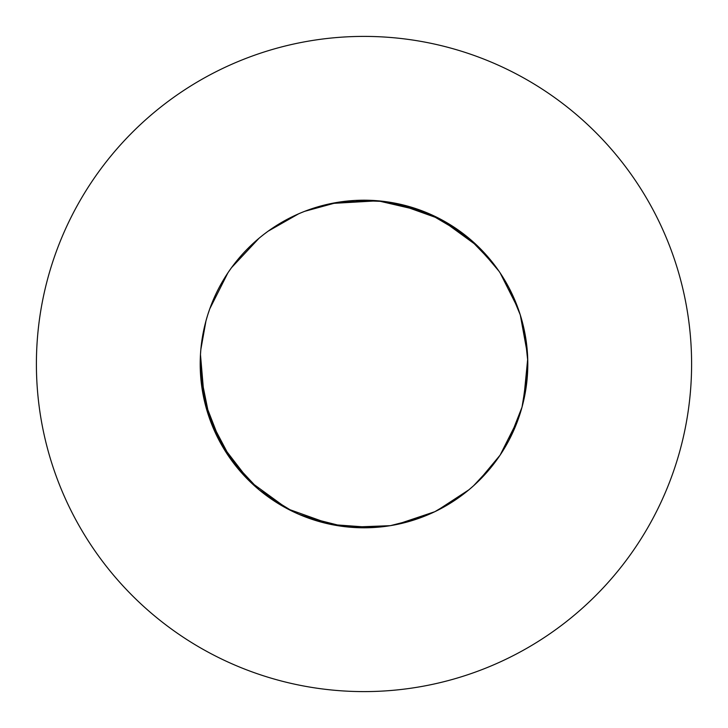 <?xml version="1.0" encoding="UTF-8"?>
<svg xmlns="http://www.w3.org/2000/svg" width="728" height="728" viewBox="0 0 728 728"><rect width="100%" height="100%" fill="white"/><g stroke="black" fill="none" stroke-linecap="round" stroke-linejoin="round"><path stroke-width="1.09" d="M372.973 527.554L331.404 524.524L287.496 508.836L249.795 481.417L221.339 444.49L204.441 401.037L200.2 364A163.8 163.8 0 0 0 364 527.8A163.8 163.8 0 0 0 527.8 364A163.8 163.8 0 0 0 364 200.2A163.8 163.8 0 0 0 200.2 364L200.837 378.396M691.6 364A327.6 327.6 0 0 0 364 36.4A327.6 327.6 0 0 0 36.4 364A327.6 327.6 0 0 0 364 691.6A327.6 327.6 0 0 0 691.6 364M396.596 203.476L440.504 219.164L478.205 246.583L493.611 263.845M200.846 378.524L207.708 413.022L200.473 373.419M207.744 413.14L221.339 444.49L224.479 449.804M246.182 477.795L224.597 450.013L227.873 455.1L209.746 419.11L208.454 415.333L209.673 418.9L200.473 373.419L200.2 364.027M229.22 457.075L231.395 460.16L209.746 419.11L223.441 448.102M246.264 477.887L254.299 485.64L249.795 481.417L227.937 455.191M227.982 455.273L231.522 460.333L259.022 489.744L254.454 485.776L259.05 489.762L254.454 485.785L259.05 489.762M283.01 506.379L260.751 491.163M260.897 491.282L263.854 493.62M264.027 493.757L268.031 496.742M268.132 496.815L293.12 511.666L264.027 493.757L259.141 489.835M293.202 511.711L298.735 514.232M298.817 514.268L326.408 523.432L298.835 514.277M298.926 514.314L304.632 516.662L343.671 526.535L304.632 516.662L298.926 514.314L304.632 516.662L343.671 526.535M390.317 525.671L384.302 526.535L390.317 525.671L384.302 526.535L390.317 525.671L350.05 527.209L345.891 526.799M346.082 526.817L343.789 526.553M355.155 527.563L384.211 526.544L350.05 527.209L355.027 527.554M390.517 525.643L401.474 523.459L390.408 525.662L418.564 518.445L390.426 525.652M401.592 523.432L434.771 511.72L401.592 523.432M434.88 511.666L459.869 496.815L436.782 510.747M436.946 510.656L468.877 489.817M468.95 489.762L473.546 485.776M473.619 485.722L493.402 464.428L473.61 485.722M473.7 485.64L478.205 481.417L500.081 455.173L478.205 481.417L473.7 485.64L478.205 481.417L500.081 455.173M500.145 455.073L518.254 419.11L520.22 413.258L518.254 419.11L500.145 455.073L503.412 449.986M503.521 449.804L509.045 440.103M509.109 439.994L521.985 407.252M527.8 364L527.527 373.419L522.558 405.096M522.613 404.914L527.773 367.13L523.559 401.037L527.718 358.758M527.709 358.567L527.545 354.8M527.527 354.582L527.163 349.604M527.154 349.476L522.021 320.884L527.527 354.582L527.764 360.751L527.527 354.582L520.293 314.978M521.994 320.775L519.61 312.84M518.254 308.89L500.145 272.927L518.254 308.89L520.22 314.742L518.254 308.89L500.145 272.927L503.412 278.014M478.205 246.583L498.889 271.08M498.78 270.925L496.605 267.84M496.478 267.667L473.61 242.278L496.478 267.667L493.484 263.673M493.402 263.572L468.978 238.256L473.546 242.215L468.95 238.238M468.877 238.183L467.249 236.837M467.103 236.718L464.146 234.38M463.973 234.243L429.302 213.777M429.183 213.732L427.236 212.904M427.063 212.831L423.569 211.42M423.368 211.338L377.95 200.792L331.404 203.476L335.326 202.73L331.622 203.431M521.994 407.225L520.283 413.058L521.994 407.225M498.78 457.075L496.605 460.16L498.78 457.075M496.478 460.333L493.484 464.328L496.478 460.333M468.796 489.889L459.969 496.742L468.796 489.889M434.798 511.711L429.265 514.232L434.798 511.711M429.074 514.314L418.682 518.4L429.074 514.314M384.093 526.562L377.95 527.209L343.789 526.544L377.95 527.209L384.093 526.562M343.698 526.535L337.683 525.671L343.698 526.535M337.483 525.643L326.526 523.459L337.483 525.643M259.123 489.817L287.496 508.836L293.011 511.62L283.119 506.442M254.381 485.722L231.522 460.333L254.391 485.722M223.341 447.938L221.448 444.681M221.339 444.49L206.015 407.252M205.978 407.134L205.442 405.096M205.387 404.914L204.495 401.246M204.441 401.037L200.473 354.582L200.837 349.604M200.846 349.476L205.978 320.866M206.006 320.775L207.717 314.942M207.78 314.742L209.746 308.89L227.855 272.927M227.919 272.827L229.111 271.08M229.22 270.925L231.395 267.84M231.522 267.667L259.022 238.256M259.123 238.183L260.751 236.837M260.897 236.718L263.854 234.38M264.027 234.243L268.031 231.258M268.132 231.186L298.698 213.777M298.817 213.732L300.764 212.904M300.937 212.831L304.431 211.42M304.632 211.338L337.592 202.339M337.719 202.32L377.95 200.792L337.719 202.32L343.698 201.465M343.907 201.438L355.027 200.446M355.155 200.437L384.211 201.456M384.302 201.465L390.317 202.329M390.517 202.357L401.474 204.541M401.592 204.568L434.771 216.28M434.88 216.334L459.869 231.186L436.782 217.253M436.946 217.344L440.304 219.055M440.504 219.164L473.519 242.196M473.61 242.278L475.175 243.707M475.311 243.834L478.05 246.428M503.521 278.196L509.045 287.897M509.109 288.006L520.256 314.86M522.049 320.975L524.615 331.85M524.633 331.968L527.773 360.87L527.773 367.039L527.773 360.851M527.773 360.961L527.527 373.419L522.021 407.134M227.864 455.1L224.588 449.986M207.717 413.058L204.441 401.037L200.2 364L200.282 369.242M519.546 312.667L518.327 309.1M468.796 238.111L459.969 231.258L468.796 238.111M434.798 216.289L429.265 213.768L434.798 216.289M429.074 213.686L423.368 211.338L384.329 201.465L423.368 211.338L429.074 213.686M384.211 201.447L382.109 201.201L384.211 201.447M381.918 201.183L378.169 200.81L381.918 201.183M200.291 369.433L200.455 373.2M227.919 455.173L229.111 456.92M259.204 489.889L264.027 493.757L293.12 511.666M390.408 525.662L396.596 524.524L434.771 511.72"/></g></svg>
